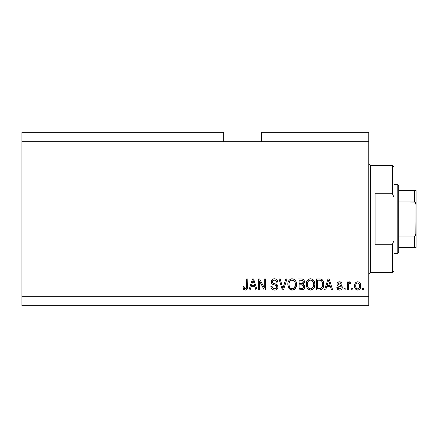 <?xml version="1.0" encoding="UTF-8"?>
<svg xmlns="http://www.w3.org/2000/svg" width="438" height="438" viewBox="0 0 438 438"><rect width="100%" height="100%" fill="white"/><g stroke="black" fill="none" stroke-linecap="round" stroke-linejoin="round"><path stroke-width="0.66" d="M21.9 132.276L223.73 132.276L21.9 132.276L21.9 141.737L223.73 141.737L223.73 132.276L223.73 141.737L21.9 141.737L21.9 296.263L368.796 296.263L368.796 141.737L223.73 141.737L368.796 141.737L368.796 132.276L261.574 132.276L368.796 132.276L368.796 296.263L21.9 296.263L21.9 305.724L368.796 305.724L21.9 305.724L21.9 132.276M259.564 289.956L259.564 281.169L259.564 289.956L258.42 289.956L258.42 278.918L259.641 278.918L264.295 287.717L264.295 278.918L265.444 278.918L265.444 289.956L264.218 289.956L259.564 281.169L264.218 289.956L265.444 289.956L265.444 278.918L264.295 278.918L264.295 287.717L259.641 278.918L258.42 278.918L258.42 289.956L259.564 289.956L258.42 289.956L258.42 278.918L259.641 278.918M274.916 290.087L274.582 290.098C276.696 290.038 277.856 288.965 278.059 286.885L277.484 288.768L275.896 289.918L273.849 290.044L271.899 289.075L271.138 287.821L270.892 286.37L272.036 286.228L272.617 287.914L274.166 288.768L276.006 288.511L276.904 287.125L276.351 285.669L272.524 284.224L271.39 282.937L271.396 280.583L273.159 278.951L275.688 278.979L277.166 280.063L277.774 282.072L276.624 282.214L276.011 280.627L274.418 280.063L272.956 280.473L272.343 282.127L273.077 283.222L277.073 284.678L277.823 285.664L278.059 286.885L276.356 284.251L272.682 282.948L272.326 281.826C272.474 280.632 273.17 280.046 274.418 280.063C275.787 280.117 276.52 280.835 276.624 282.214L277.774 282.072C277.61 279.975 276.482 278.88 274.38 278.776C272.414 278.847 271.346 279.855 271.177 281.798C271.368 283.528 272.359 284.541 274.155 284.831C275.65 284.941 276.57 285.636 276.909 286.917C276.75 288.193 276.006 288.823 274.681 288.812C273.066 288.708 272.184 287.848 272.036 286.228L270.892 286.37C271.029 288.713 272.261 289.956 274.582 290.098L274.215 290.087M283.342 286.923L285.8 278.918L286.989 278.918L283.512 289.956L282.329 289.956L279.028 278.918L280.211 278.918L282.86 288.664L285.8 278.918L286.989 278.918L285.8 278.918L282.86 288.664L280.211 278.918L279.028 278.918L282.329 289.956L283.512 289.956L282.329 289.956L279.028 278.918L280.211 278.918L282.614 287.667M292.179 290.098L289.551 289.091L288.067 286.567L288.007 282.554L289.075 280.265L290.69 279.055L293.175 278.897L295.009 279.964L296.214 282.05L296.537 284.974L295.957 287.509L294.418 289.419L292.179 290.098L295.426 288.412L296.548 284.448C296.63 281.24 295.179 279.345 292.184 278.776C289.135 279.362 287.673 281.3 287.804 284.585L288.921 288.368L292.179 290.098M310.526 290.098L307.903 289.091L306.414 286.567L306.354 282.554L307.421 280.265L309.036 279.055L311.522 278.897L313.356 279.964L314.566 282.05L314.884 284.974L314.303 287.509L312.765 289.419L310.526 290.098L313.772 288.412L314.9 284.448C314.982 281.24 313.526 279.345 310.531 278.776C307.481 279.362 306.02 281.3 306.157 284.585L307.273 288.368L310.526 290.098M352.886 288.379L352.886 289.956L351.736 289.956L351.736 288.379L352.886 288.379L351.736 288.379L351.736 289.956L352.886 289.956L351.736 289.956L351.736 288.379L352.886 288.379L352.886 289.956L352.886 288.379M360.77 285.861L360.14 288.708L358.421 290.011L356.297 289.742L354.939 288.089L354.61 286.304L354.857 284.021L355.711 282.576L356.965 281.869L358.399 281.869L359.631 282.565L360.425 283.747L360.77 285.861C360.863 283.55 359.833 282.192 357.687 281.787C355.508 282.203 354.479 283.589 354.605 285.943C354.484 288.286 355.514 289.677 357.687 290.098C359.894 289.666 360.917 288.253 360.77 285.861M243.495 289.173L245.318 290.098L243.594 289.321L242.937 286.66L244.086 286.518L244.355 288.144L245.006 288.751L245.745 288.757L246.446 288.155L246.665 278.918L247.815 278.918L247.64 288.177L247.037 289.414L245.318 290.098C247.202 289.726 248.034 288.494 247.815 286.408L247.815 278.918L246.665 278.918L246.517 287.974L245.373 288.812C244.371 288.472 243.944 287.711 244.086 286.518L242.937 286.66L243.594 289.321L245.072 290.093M325.697 289.956L326.66 286.66L325.697 289.956L324.503 289.956L328.029 278.918L329.146 278.918L332.672 289.956L331.484 289.956L330.515 286.66L326.66 286.66L330.515 286.66L331.484 289.956L332.672 289.956L329.146 278.918L328.029 278.918L324.503 289.956L325.697 289.956L324.503 289.956L328.029 278.918L329.146 278.918L332.672 289.956L331.484 289.956M342.275 287.509L341.854 289.014L340.605 289.951L339.045 290.065L337.649 289.403L336.827 287.52L337.977 287.377L338.465 288.532L339.642 288.954L340.676 288.658L341.131 287.706L340.813 286.934L338.273 286.009L337.205 285.061L337.014 283.594L337.714 282.357L339.762 281.793L341.667 282.713L342.133 284.081L340.988 284.224L340.561 283.26L339.56 282.932L338.607 283.123L338.125 284.01L338.601 284.645L341.574 285.762L342.275 287.509C342.149 286.058 341.311 285.237 339.768 285.039L338.481 284.58L338.12 283.912L339.56 282.932L340.988 284.224L342.133 284.081C341.919 282.576 341.049 281.815 339.516 281.787C337.972 281.804 337.123 282.57 336.975 284.076C337.255 285.521 338.191 286.342 339.784 286.534L340.868 286.978L341.131 287.706L339.642 288.954L337.977 287.377L336.827 287.52C337.036 289.157 337.95 290.016 339.565 290.098C341.246 290.038 342.149 289.173 342.275 287.509L342.27 287.268M345.144 288.379L345.144 289.956L344 289.956L344 288.379L345.144 288.379L344 288.379L344 289.956L345.144 289.956L344 289.956L344 288.379L345.144 288.379L345.144 289.956L345.144 288.379M348.489 284.979L348.44 289.956L347.296 289.956L347.296 281.93L348.44 281.93L348.44 283.211L349.535 281.82L350.876 282.214L350.449 283.364L349.524 283.233L348.818 283.742L348.44 285.795L348.643 284.152L349.672 283.216L350.449 283.364L350.876 282.214L349.798 281.787L348.44 283.211L348.44 281.93L347.296 281.93L347.296 289.956L348.44 289.956L347.296 289.956L347.296 281.93L348.44 281.93M363.491 288.379L363.491 289.956L362.346 289.956L362.346 288.379L363.491 288.379L362.346 288.379L362.346 289.956L363.491 289.956L362.346 289.956L362.346 288.379L363.491 288.379L363.491 289.956L363.491 288.379M319.839 289.951L319.587 289.956C322.582 289.502 323.983 287.646 323.786 284.377L323.332 287.312L321.892 289.37L320.085 289.94L316.329 289.956L316.329 278.918L320.331 278.957L321.897 279.466L323.277 281.316L323.786 284.377C323.967 282.028 323.102 280.276 321.196 279.121L316.329 278.918L316.329 289.956L319.587 289.956L316.329 289.956L316.329 278.918M301.716 289.951L301.382 289.956C303.512 289.94 304.629 288.856 304.722 286.715L304.24 288.626L303.315 289.567L297.982 289.956L297.982 278.918L301.985 278.946L303.567 279.603L304.218 280.555L304.415 282.034L303.2 284.005L304.377 285.116L304.722 286.715L303.2 284.005L304.432 281.694C304.268 279.855 303.26 278.929 301.404 278.918L297.982 278.918L297.982 289.956L301.382 289.956L297.982 289.956L297.982 278.918L301.404 278.918M250.153 289.956L251.116 286.66L250.153 289.956L248.959 289.956L252.485 278.918L253.602 278.918L257.128 289.956L255.94 289.956L254.971 286.66L251.116 286.66L254.971 286.66L255.94 289.956L257.128 289.956L253.602 278.918L252.485 278.918L248.959 289.956L250.153 289.956L248.959 289.956L252.485 278.918L253.602 278.918L257.128 289.956L255.94 289.956M368.796 305.724L368.796 296.263L368.796 305.724M261.574 132.276L261.574 141.737L261.574 132.276M243.402 289.014L243.26 288.708M243.145 288.374L242.964 287.355M242.937 286.66L244.086 286.518L244.103 286.885M244.141 287.251L244.442 288.303M244.557 288.45L244.946 288.73M245.28 288.806L245.598 288.79M245.745 288.751L246.079 288.582L245.745 288.757M246.446 288.149L246.616 287.454M246.638 287.246L246.665 286.496M246.665 278.918L247.815 278.918L247.815 286.408M247.393 288.894L247.705 287.854M247.64 288.166L247.218 289.19M247.037 289.409L246.55 289.803M246.534 289.808L246.216 289.956M245.942 290.033L245.647 290.082M243.26 288.713L243.408 289.025M328.489 280.594L328.073 282.16L328.588 280.068L330.137 285.368L327.033 285.368L328.073 282.16L327.033 285.368L330.137 285.368L328.588 280.068L328.484 280.616M329.102 281.962L328.987 281.568M336.931 288.034L337.386 289.085M336.827 287.52L337.977 287.377L338.12 287.985M338.152 288.062L338.465 288.532M339.264 288.921L339.915 288.938M340.616 286.83L339.784 286.534M339.313 286.392L338.946 286.266M338.815 286.222L337.884 285.806M337.495 285.477L337.244 285.133M337.205 285.067L337.025 284.58M337.156 283.118L337.714 282.362M338.864 281.842L338.563 281.908M341.328 282.362L342.045 283.6M342.133 284.081L340.988 284.224L340.863 283.704M340.063 282.992L339.072 282.97M338.131 283.791L338.141 284.114M338.12 283.912L338.311 284.437M339.768 285.039L340.693 285.341M341.153 285.521L341.75 285.926M341.892 286.107L342.062 286.403M342.122 286.556L342.209 286.841M341.859 289.014L341.52 289.414M341.509 289.425L341.175 289.682M341.087 289.737L340.096 290.065M337.37 289.058L337.649 289.403M337.714 282.357L337.386 282.713M348.741 282.581L348.922 282.286M350.876 282.214L350.449 283.364L349.382 283.266M350.449 283.364L349.869 283.227M348.714 283.944L348.495 284.946M348.44 289.956L348.44 285.795M348.643 284.152L349.513 283.233M356.603 289.89L355.267 288.751M354.736 287.372L354.61 286.304M355.985 282.34L356.286 282.143M356.975 281.864L357.304 281.809M357.501 281.793L357.868 281.793M358.065 281.809L358.634 281.941M359.067 282.138L359.352 282.329M360.277 283.424L360.627 284.426M360.633 284.459L360.759 285.505M360.458 288.023L360.337 288.335M360.135 288.724L359.691 289.277M359.171 289.693L358.421 290.011M358.684 289.934L358.054 290.082M356.789 283.205L356.11 284.005L355.749 285.937C355.618 284.344 356.253 283.342 357.66 282.932C359.1 283.32 359.757 284.322 359.62 285.937L359.549 284.93M359.543 286.95L359.62 285.937C359.757 287.531 359.122 288.532 357.715 288.954L358.99 288.292L359.62 286.184M356.379 288.292L355.826 286.939L356.351 288.259M356.401 288.314L357.715 288.954C356.269 288.565 355.612 287.558 355.749 285.937L355.88 287.224M358.164 283.008L357.096 283.036M359.549 284.935L359.384 284.3M359.434 284.448L359.012 283.621M359.248 283.983L358.153 283.003M358.897 283.485L358.388 283.096M359.061 288.204L359.259 287.875M359.335 287.717L359.439 287.41M319.444 278.918L320.326 278.957M320.983 279.061L321.382 279.192M321.897 279.466L322.472 279.981M322.647 280.194L322.926 280.605M322.932 280.616L323.282 281.327M323.682 282.839L323.759 283.572M323.6 286.359L323.49 286.824M323.458 286.939L323.332 287.312M322.642 288.637L322.33 288.998M321.076 289.753L321.777 289.447M321.059 289.759L320.583 289.874M320.506 289.89L319.833 289.951M323.786 284.377L323.781 283.988M322.499 282.729L321.448 280.731L319.417 280.211L320.977 280.43C322.242 281.382 322.795 282.696 322.636 284.361L322.406 286.414M321.777 287.815L322.198 287.06L319.444 288.664L320.901 288.456M317.479 288.664L317.479 280.211L319.417 280.211L317.479 280.211L317.479 288.664L319.444 288.664L317.479 288.664M322.029 281.448L321.831 281.141M320.517 288.565L321.782 287.81L322.554 285.647M322.483 286.069L322.636 284.081M320.112 288.631L320.446 288.582M306.573 287.049L306.419 286.583M306.167 284.076L306.157 284.585M307.142 280.632L307.421 280.26M308.587 279.274L309.036 279.055M309.524 278.897L310.011 278.803M311.522 278.897L312.015 279.055M312.94 279.592L313.351 279.953M313.909 280.654L314.172 281.103M314.763 286.014L314.659 286.501M314.583 286.78L314.199 287.728M313.132 289.129L312.798 289.398M312.748 289.43L311.982 289.841M311.894 289.874L311.079 290.065M311.007 290.071L311.473 289.994M309.967 290.065L309.6 290M309.567 289.994L308.686 289.66M308.664 289.644L307.273 288.368M307.569 288.746L307.903 289.091M314.884 284.974L314.9 284.448M314.676 282.461L314.309 281.382M313.4 280.002L311.998 279.05M307.115 280.676L306.649 281.579M310.761 280.074L311.402 280.194L309.765 280.161L308.423 280.939L309.765 280.161M313.071 281.53L311.402 280.194L312.529 280.862M308.467 280.9L307.301 284.601C307.126 282.056 308.204 280.544 310.542 280.063L313.274 281.919L313.75 284.415C313.876 286.885 312.798 288.346 310.515 288.812L311.982 288.423L313.613 285.937L313.351 286.808M311.982 288.423L313.066 287.361L313.619 285.899M309.781 288.719L308.79 288.231L310.515 288.812C308.297 288.379 307.23 286.978 307.301 284.601L307.679 286.78L307.306 284.207L307.788 281.858M307.525 282.598L307.657 282.171L307.525 282.598M313.559 282.762L312.82 281.174M313.613 285.937L313.69 283.457L313.175 281.722M313.679 283.375L313.575 282.828M311.276 288.719L311.632 288.598M307.673 286.764L308.462 287.947M308.5 287.985L308.029 287.432M310.142 288.784L310.898 288.784M301.996 278.946L302.275 278.984M302.527 279.039L303.299 279.384M303.638 279.674L304.383 281.119M303.95 280.068L304.213 280.544M304.366 282.335L304.131 283.003M303.578 284.202L303.884 284.448M304.7 286.304L304.645 285.894M304.673 287.377L304.454 288.199M304.246 288.62L303.611 289.37M303.096 279.258L302.559 279.05M303.331 287.815L303.567 286.507L303.211 285.488L301.245 284.793C302.674 284.7 303.452 285.346 303.572 286.726C303.452 285.346 302.674 284.7 301.245 284.793L299.132 284.793L301.245 284.793M303.523 287.279L303.572 286.726L302.516 288.527L303.337 287.804M302.395 280.347L299.132 280.211L299.132 283.506L302.006 283.463L303.063 282.822L303.288 281.875L302.286 283.402L299.132 283.506L299.132 280.211L301.005 280.211C302.379 280.035 303.134 280.588 303.288 281.875L303.145 281.081M303.238 282.368L303.14 281.07L302.236 280.304M302.039 280.265L301.503 280.216M302.724 283.183L303.205 282.505M299.132 288.664L299.132 284.793L299.132 288.664L302.516 288.527L299.132 288.664M302.116 288.626L302.516 288.527M301.152 283.506L301.722 283.49M302.926 280.72L302.614 280.451M301.421 280.216L301.005 280.211M288.226 287.049L288.067 286.583M288.795 280.632L289.075 280.26M290.23 279.28L291.171 278.897M291.177 278.897L291.664 278.803M293.175 278.897L295.048 280.002M294.577 279.581L295.004 279.953M295.562 280.654L295.825 281.103M296.416 286.014L296.312 286.501M296.23 286.78L295.853 287.728M294.779 289.129L294.451 289.398M294.402 289.43L293.63 289.841M293.542 289.874L292.726 290.065M292.655 290.071L293.121 289.994M291.62 290.065L291.254 290M291.221 289.994L290.334 289.66L291.226 289.994M290.312 289.644L288.921 288.368M289.222 288.746L289.551 289.091M296.537 284.974L296.548 284.448M296.329 282.461L295.957 281.382M288.768 280.676L288.303 281.579M292.414 280.074L293.055 280.194L291.418 280.161L290.076 280.939L290.69 280.457M294.725 281.53L293.055 280.194L294.177 280.857M289.151 282.702L288.954 284.601C288.773 282.056 289.857 280.544 292.195 280.063L294.922 281.919L295.404 284.415C295.53 286.885 294.451 288.346 292.168 288.812L293.63 288.423L295.261 285.937L295.004 286.808M293.63 288.423L294.714 287.361L295.272 285.899M291.434 288.719L290.443 288.231L292.168 288.812C289.951 288.379 288.877 286.978 288.954 284.601L289.326 286.78L288.981 283.819M289.441 281.858L289.02 283.424M291.39 280.167L291.04 280.282M290.12 280.9L289.184 282.576M295.207 282.762L294.473 281.174M295.261 285.937L295.343 283.457L294.829 281.722M295.332 283.375L295.228 282.828M292.923 288.719L293.279 288.598M289.326 286.764L290.115 287.947M290.148 287.985L289.682 287.432M283.512 289.956L286.989 278.918L283.512 289.956M273.137 289.868L272.589 289.617M271.889 289.064L271.467 288.522M271.45 288.489L271.899 289.075M271.188 287.963L270.958 287.136M270.892 286.375L272.036 286.228L272.108 286.737M272.348 287.498L272.611 287.897M274.681 288.812L275.097 288.784M275.195 288.773L275.726 288.642M276.006 288.511L276.312 288.297M276.668 286.014L276.351 285.664L276.668 286.019M275.913 285.401L275.513 285.242M271.292 282.652L271.188 282.088M271.231 281.163L271.188 281.492M272.589 279.209L273.027 278.995M273.186 278.94L273.766 278.814M274.068 278.787L274.714 278.787M275.053 278.82L276.362 279.296M276.816 279.658L277.166 280.063M277.539 280.78L277.708 281.404M277.752 281.738L277.774 282.072L276.624 282.214L276.143 280.78M274.04 280.085L275.973 280.588M273.202 280.315L272.781 280.632M272.677 280.747L272.48 281.076L272.682 280.747M272.332 281.634L272.343 282.127M272.513 282.696L272.869 283.101M273.312 283.331L273.909 283.539M273.52 283.413L273.805 283.506M273.887 283.534L274.172 283.61M274.938 283.802L275.403 283.928M277.079 284.684L277.812 285.631M277.823 285.658L277.955 286.047M277.807 288.182L277.489 288.757M277.473 288.779L277.139 289.179M277.035 289.283L275.896 289.918M275.59 290L275.256 290.055M272.956 280.473L273.651 280.15M275.278 280.183L275.721 280.397M276.236 288.357L275.885 288.576M264.295 278.918L265.444 278.918L265.444 289.956L264.218 289.956M252.688 281.639L253.044 280.068L254.593 285.368L251.494 285.368L252.529 282.16L251.494 285.368L254.593 285.368L253.339 281.207M253.558 281.962L253.443 281.568M253.044 280.068L252.825 281.119M328.883 281.207L328.807 280.922M328.73 280.638L328.588 280.068M357.906 282.948L357.408 282.948M355.771 285.445L355.771 286.441M356.773 288.658L357.222 288.877M357.463 288.938L357.961 288.932M322.587 285.39L322.631 284.705M322.576 283.238L322.439 282.461M321.448 280.731L320.791 280.358M320.6 280.309L319.417 280.211M310.542 280.063L310.148 280.09M308.423 280.939L307.941 281.563M313.717 285.182L313.69 283.457M301.404 288.664L301.968 288.642M292.195 280.063L291.801 280.09M290.076 280.939L289.595 281.563M291.801 288.784L292.551 288.784M295.371 285.182L295.343 283.457M368.796 163.812L370.373 165.389L370.373 219L375.103 219L375.103 193.771L392.448 193.771L394.025 197.324L394.025 240.676L392.448 244.229L392.448 272.611L392.448 244.229L375.103 244.229L375.103 219L370.373 219L370.373 165.389L370.373 219L368.796 219L370.373 219L370.373 272.611L368.796 274.188M392.448 193.771L392.448 165.389L392.448 193.771L394.025 197.324L394.025 271.034L394.025 240.676L392.448 244.229L375.103 244.229L375.103 193.771L392.448 193.771M370.373 219L370.373 272.611L370.373 219M414.808 236.005L414.523 236.055L414.523 247.382L398.755 247.382L398.755 219L397.178 219L397.178 253.69L397.178 219L394.025 219L397.178 219L397.178 184.31L397.178 219L398.755 219L398.755 252.113L398.755 247.382L416.1 247.382L416.1 232.748L415.47 235.436M414.808 190.618L414.523 190.618L414.523 201.945L415 202.088L398.755 201.945L398.755 219L398.755 185.887L398.755 201.945L414.523 201.945L415.366 202.422L416.1 205.252L416.1 247.382M415 247.382L414.523 247.382L414.523 236.055L398.755 236.055L414.523 236.055L415.366 235.578L415.821 234.697L416.1 190.618L416.1 205.252L415.821 203.309L415 202.088M414.523 190.618L398.755 190.618L416.084 190.618L414.523 190.618L414.523 201.945M394.025 271.034L392.448 272.611L370.373 272.611M370.373 165.389L392.448 165.389L394.025 166.966M398.755 252.113L397.178 253.69L394.025 253.69M394.025 184.31L397.178 184.31L398.755 185.887"/></g></svg>
